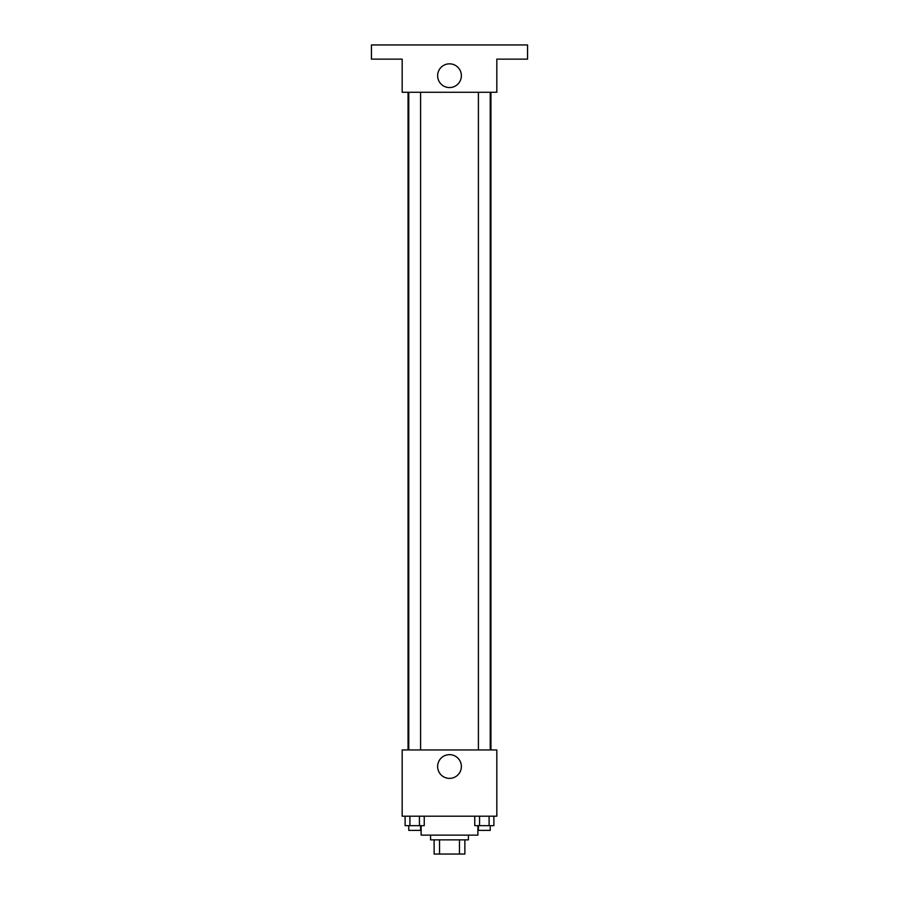 <?xml version="1.0" encoding="UTF-8"?>
<svg xmlns="http://www.w3.org/2000/svg" width="899" height="899" viewBox="0 0 899 899"><rect width="100%" height="100%" fill="white"/><g stroke="black" fill="none" stroke-linecap="round" stroke-linejoin="round"><path stroke-width="1.35" d="M459.456 839.857L459.456 854.05L434.127 854.05L434.127 839.857M459.456 854.05L464.873 854.05L464.873 839.857L464.873 854.05M468.424 835.126L468.424 839.857L430.576 839.857L430.576 835.126M439.544 839.857L439.544 854.05M421.114 825.664L421.114 835.126L477.886 835.126L477.886 825.664M496.821 816.202L402.179 816.202L402.179 749.957L496.821 749.957L496.821 816.202M461.367 766.521A11.867 11.867 0 0 1 443.567 776.792A11.867 11.867 0 0 1 443.567 756.239A11.867 11.867 0 0 1 461.367 766.521M490.944 92.271L490.944 749.957M478.414 749.957L478.414 92.271M420.586 92.271L420.586 749.957M496.821 92.271L402.179 92.271L402.179 59.143L371.433 59.143L371.433 44.95L527.567 44.95L527.567 59.143L496.821 59.143L496.821 92.271M461.367 75.707A11.867 11.867 0 0 1 443.567 85.978A11.867 11.867 0 0 1 443.567 65.425A11.867 11.867 0 0 1 461.367 75.707M493.888 816.202L493.888 825.664L474.762 825.664L474.762 816.202M489.101 816.202L489.101 825.664M479.549 816.202L479.549 825.664M490.236 825.664L490.236 830.395L478.414 830.395L478.414 825.664M424.238 816.202L424.238 825.664L405.112 825.664L405.112 816.202M419.451 816.202L419.451 825.664M409.899 816.202L409.899 825.664M420.586 825.664L420.586 830.395L408.764 830.395L408.764 825.664M408.056 92.271L408.056 749.957M490.236 749.957L490.236 92.271M408.764 92.271L408.764 749.957"/></g></svg>
